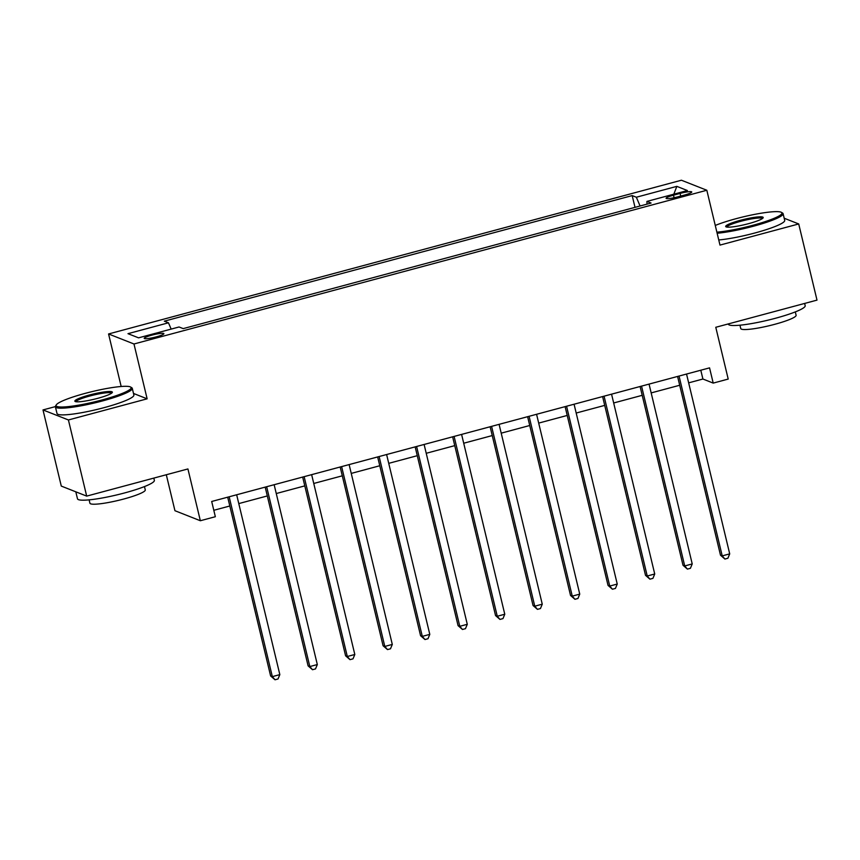 <?xml version="1.0" encoding="UTF-8"?>
<svg xmlns="http://www.w3.org/2000/svg" width="860" height="860" viewBox="0 0 860 860"><rect width="100%" height="100%" fill="white"/><g stroke="black" fill="none" stroke-linecap="round" stroke-linejoin="round"><path stroke-width="1.29" d="M156.251 336.873A10.116 1.387 -13.5 0 0 163.894 333.648A10.116 1.387 -13.5 0 0 151.854 335.142A10.116 1.387 -13.5 0 0 144.211 338.367A10.116 1.387 -13.5 0 0 156.251 336.873M166.302 474.752L174.946 510.711L200.348 520.741L215.344 516.71L211.689 501.477L709.554 367.865L713.209 383.098L728.205 379.066L715.778 327.284L817 300.118L798.714 223.955L784.191 218.225M55.373 406.608L43 409.93L61.286 486.083L86.688 496.112L68.413 419.959L147.135 398.825L133.977 343.989L108.564 333.959L121.174 386.495M133.977 343.989L706.823 190.253L681.41 180.224L108.564 333.959M43 409.93L68.413 419.959M680.088 193.414L673.487 195.188A9.804 1.344 -13.5 0 0 666.081 198.316A9.804 1.344 -13.5 0 0 677.745 196.865L684.345 195.102A9.804 1.344 -13.5 0 0 691.741 191.974A9.804 1.344 -13.5 0 0 680.088 193.414L680.722 196.069M640.087 205.992L636.346 197.23L632.186 195.596L164.314 321.167L168.463 322.801L171.161 329.09M636.346 197.23L676.831 186.362L687.409 190.544L646.924 201.412L646.967 204.153M168.463 322.801L127.979 333.669L138.557 337.84L179.041 326.983L183.201 328.617L651.074 203.046L646.924 201.412M200.348 520.741L187.921 468.947L86.688 496.112M706.823 190.253L719.981 245.089L798.714 223.955M688.656 382.85L702.91 379.023L713.209 383.098M213.807 510.292L229.814 506.002M238.768 503.594L267.309 495.94M276.264 493.533L304.795 485.878M313.75 483.471L342.291 475.816M351.245 473.409L379.776 465.754M388.731 463.346L417.261 455.692M426.227 453.284L454.757 445.63M463.712 443.222L492.242 435.568M501.208 433.16L529.738 425.506M538.693 423.098L567.224 415.444M576.189 413.036L604.72 405.382M613.674 402.974L642.205 395.32M651.16 392.912L679.701 385.258M700.792 370.208L702.91 379.023M632.186 195.596L635.013 207.357M673.832 194.188L676.831 186.362M147.135 398.825L133.494 393.439M677.583 376.443L720.497 555.205L722.217 555.883L679.045 376.056M729.71 553.872L727.904 558.237L724.905 559.043L722.217 555.883L729.71 553.872L686.538 374.035M724.905 559.043L720.497 555.205M640.087 386.505L683.012 565.267L684.721 565.945L641.549 386.108M692.225 563.934L690.408 568.299L687.409 569.105L684.721 565.945L692.225 563.934L649.053 384.097M687.409 569.105L683.012 565.267M602.602 396.567L645.516 575.329L647.236 576.007L604.064 396.17M654.729 573.996L652.923 578.361L649.923 579.167L647.236 576.007L654.729 573.996L611.557 394.16M649.923 579.167L645.516 575.329M565.106 406.629L608.031 585.391L609.74 586.068L566.568 406.232M617.243 584.058L615.427 588.423L612.428 589.229L609.74 586.068L617.243 584.058L574.071 404.221M612.428 589.229L608.031 585.391M527.621 416.691L570.535 595.453L572.255 596.13L529.083 416.294M579.747 594.12L577.942 598.485L574.942 599.291L572.255 596.13L579.747 594.12L536.575 414.284M574.942 599.291L570.535 595.453M716.885 232.157A38.582 5.268 -13.5 0 0 752.822 225.298A38.582 5.268 -13.5 0 0 781.428 212.366A38.582 5.268 -13.5 0 0 736.063 218.687A38.582 5.268 -13.5 0 0 715.273 225.449M781.428 212.366L782.557 213.043A39.528 5.396 166.5 0 1 783.105 213.678A39.528 5.396 166.5 0 1 753.242 226.287A39.528 5.396 166.5 0 1 717.143 233.253M748.63 223.643A19.296 2.634 166.5 0 1 725.947 226.803A19.296 2.634 166.5 0 1 740.256 220.332A19.296 2.634 166.5 0 1 763.11 217.881A19.296 2.634 166.5 0 1 748.63 223.643M762.454 218.515A18.339 2.505 -13.5 0 0 740.675 221.332A18.339 2.505 -13.5 0 0 726.818 227.072M804.648 303.429L805.186 305.676A39.528 5.396 166.5 0 1 775.333 318.297A39.528 5.396 166.5 0 1 728.312 324.134L728.259 323.93M795.307 311.9L796.113 315.265A28.466 3.891 166.5 0 1 774.613 324.349A28.466 3.891 166.5 0 1 740.761 328.552L739.944 325.188M783.105 213.678L784.707 220.375A39.528 5.396 166.5 0 1 754.854 232.995A39.528 5.396 166.5 0 1 718.756 239.962M101.996 399.964A38.582 5.268 -13.5 0 0 130.602 387.032A38.582 5.268 -13.5 0 0 85.237 393.353A38.582 5.268 -13.5 0 0 56.287 404.877A38.582 5.268 -13.5 0 0 101.996 399.964M130.602 387.032L131.731 387.709A39.528 5.396 166.5 0 1 132.279 388.344A39.528 5.396 166.5 0 1 102.415 400.964A39.528 5.396 166.5 0 1 55.395 406.801A39.528 5.396 166.5 0 1 55.588 405.995L56.287 404.877M97.803 398.309A19.296 2.634 166.5 0 1 75.121 401.469A19.296 2.634 166.5 0 1 89.429 395.009A19.296 2.634 166.5 0 1 112.284 392.547A19.296 2.634 166.5 0 1 97.803 398.309M111.628 393.181A18.339 2.505 -13.5 0 0 89.849 395.998A18.339 2.505 -13.5 0 0 75.992 401.738M153.822 478.096L154.359 480.342A39.528 5.396 166.5 0 1 124.506 492.963A39.528 5.396 166.5 0 1 77.486 498.8L75.809 491.812M144.469 486.577L145.275 489.931A28.466 3.891 166.5 0 1 123.786 499.015A28.466 3.891 166.5 0 1 89.924 503.229L89.118 499.864M132.279 388.344L133.881 395.052A39.528 5.396 166.5 0 1 104.028 407.661A39.528 5.396 166.5 0 1 57.007 413.51L55.395 406.801M490.125 426.753L533.049 605.515L534.769 606.192L491.587 426.356M542.262 604.182L540.446 608.547L537.446 609.353L534.769 606.192L542.262 604.182L499.09 424.346M537.446 609.353L533.049 605.515M452.639 436.815L495.553 615.577L497.273 616.255L454.101 436.418M504.777 614.244L502.96 618.609L499.961 619.415L497.273 616.255L504.777 614.244L461.594 434.408M499.961 619.415L495.553 615.577M415.154 446.877L458.068 625.639L459.788 626.317L416.606 446.48M467.281 624.306L465.464 628.671L462.465 629.477L459.788 626.317L467.281 624.306L424.109 444.469M462.465 629.477L458.068 625.639M377.658 456.94L420.572 635.701L422.292 636.379L379.12 456.542M429.796 634.368L427.979 638.733L424.98 639.539L422.292 636.379L429.796 634.368L386.613 454.531M424.98 639.539L420.572 635.701M340.173 467.002L383.087 645.763L384.807 646.441L341.624 466.604M392.3 644.43L390.494 648.795L387.494 649.59L384.807 646.441L392.3 644.43L349.128 464.594M387.494 649.59L383.087 645.763M302.677 477.063L345.602 655.825L347.311 656.503L304.139 476.666M354.815 654.492L352.998 658.857L349.998 659.652L347.311 656.503L354.815 654.492L311.642 474.656M349.998 659.652L345.602 655.825M265.192 487.125L308.106 665.887L309.826 666.564L266.654 486.728M317.318 664.554L315.512 668.919L312.513 669.714L309.826 666.564L317.318 664.554L274.147 484.717M312.513 669.714L308.106 665.887M227.696 497.188L270.62 675.949L272.33 676.626L229.158 496.79M279.833 674.616L278.017 678.981L275.017 679.776L272.33 676.626L279.833 674.616L236.661 494.779M275.017 679.776L270.62 675.949M674.1 197.746L673.487 195.188"/></g></svg>
